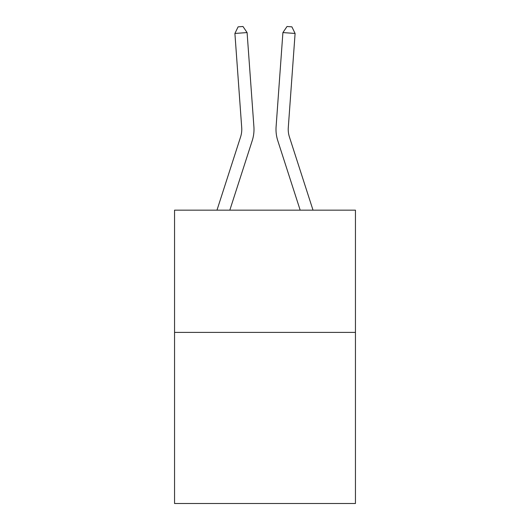 <?xml version="1.0" encoding="UTF-8"?>
<svg xmlns="http://www.w3.org/2000/svg" width="530" height="530" viewBox="0 0 530 530"><rect width="100%" height="100%" fill="white"/><g stroke="black" fill="none" stroke-linecap="round" stroke-linejoin="round"><path stroke-width="0.79" d="M355.444 332.383L355.444 503.5L174.555 503.5L174.555 210.158L355.444 210.158L355.444 332.383L174.555 332.383M216.982 210.158L240.6 136.892A24.446 24.446 0 0 0 241.713 127.631L234.903 33.456L247.093 32.575L253.903 126.749A36.669 36.669 0 0 1 252.234 140.642L229.821 210.158M313.018 210.158L289.4 136.892A24.446 24.446 0 0 1 288.287 127.631L295.097 33.456L282.907 32.575L276.097 126.749A36.669 36.669 0 0 0 277.766 140.642L300.179 210.158M282.907 32.575L276.097 126.749L282.907 32.575L276.097 126.749L282.907 32.575L276.097 126.749L282.907 32.575L276.097 126.749L282.907 32.575L276.097 126.749L282.907 32.575L276.097 126.749L282.907 32.575L276.097 126.749L282.907 32.575L276.097 126.749L282.907 32.575L276.097 126.749L282.907 32.575L276.097 126.749L282.907 32.575L276.097 126.749L282.907 32.575L276.097 126.749L282.907 32.575L276.097 126.749L282.907 32.575L276.097 126.749L282.907 32.575L276.097 126.749L282.907 32.575L276.097 126.749L282.907 32.575L276.097 126.749L282.907 32.575L276.097 126.749L282.907 32.575L276.097 126.749L282.907 32.575L276.097 126.749L282.907 32.575L287.022 26.5L291.897 26.851L295.097 33.456M240.6 136.892A24.446 24.446 0 0 0 241.713 127.631A24.446 24.446 0 0 1 240.6 136.892A24.446 24.446 0 0 0 241.713 127.631A24.446 24.446 0 0 1 240.6 136.892M234.903 33.456L238.102 26.851L242.978 26.5L247.093 32.575M289.4 136.892A24.446 24.446 0 0 1 288.287 127.631"/></g></svg>
